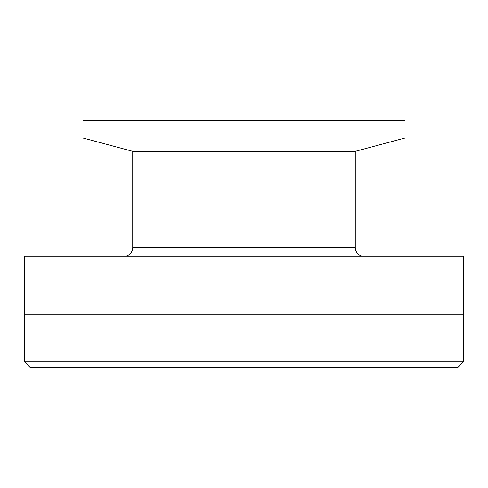 <?xml version="1.0" encoding="UTF-8"?>
<svg xmlns="http://www.w3.org/2000/svg" width="488" height="488" viewBox="0 0 488 488"><rect width="100%" height="100%" fill="white"/><g stroke="black" fill="none" stroke-linecap="round" stroke-linejoin="round"><path stroke-width="0.73" d="M463.6 361.706L463.6 314.858L24.4 314.858L463.6 314.858L463.6 256.298L24.4 256.298L24.4 361.706L463.6 361.706L457.744 367.562L30.256 367.562L24.4 361.706M364.048 256.298A8.784 8.784 0 0 1 355.264 247.514L132.736 247.514A8.784 8.784 0 0 1 123.952 256.298M355.264 247.514L355.264 151.341L132.736 151.341L132.736 247.514M355.264 151.341L405.04 138.006L82.96 138.006L132.736 151.341M405.04 138.006L405.04 120.438L82.96 120.438L82.96 138.006"/></g></svg>
